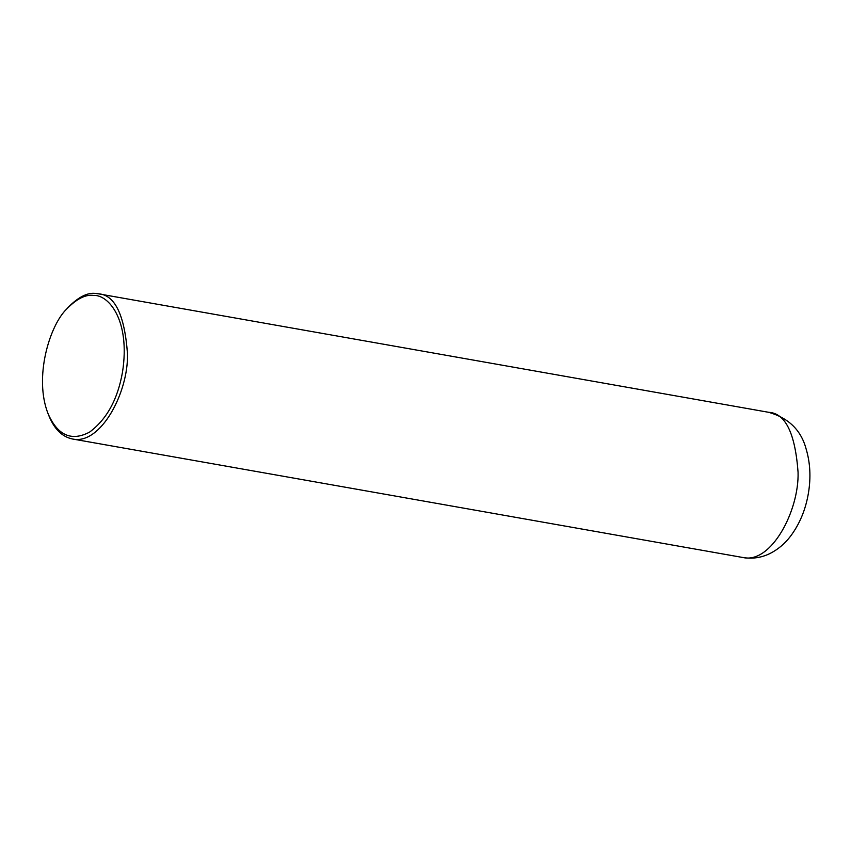 <?xml version="1.0" encoding="UTF-8"?>
<svg xmlns="http://www.w3.org/2000/svg" width="851" height="851" viewBox="0 0 851 851"><rect width="100%" height="100%" fill="white"/><g stroke="black" fill="none" stroke-linecap="round" stroke-linejoin="round"><path stroke-width="1.28" d="M66.74 308.956L68.091 307.445C78.335 297.01 87.525 292.35 95.652 293.467L98.12 293.765C114.8 294.669 124.586 314.657 127.48 353.739C128.607 392.258 100.588 445.403 72.441 438.988C62.155 436.808 54.315 429.095 48.932 415.841L48.177 413.958C33.614 377.546 49.645 325.327 66.74 308.956C76.664 298.839 85.557 294.329 93.44 295.414C108.556 294.457 130.554 320.284 122.512 372.068C117.746 399.321 106.758 419.341 89.546 432.127C71.569 441.595 57.783 435.531 48.177 413.958M743.04 557.533C752.71 559.075 761.879 557.639 770.549 553.224C778.325 549.172 784.973 543.512 790.494 536.258C799.695 523.982 805.684 509.547 808.45 492.952C811.003 477.422 810.226 462.763 806.131 448.998C801.131 430.244 788.664 418.022 768.708 412.31C785.399 413.214 795.185 433.202 798.068 472.284C799.195 510.802 771.176 563.958 743.04 557.533L72.441 438.988M768.708 412.31L98.12 293.765"/></g></svg>
